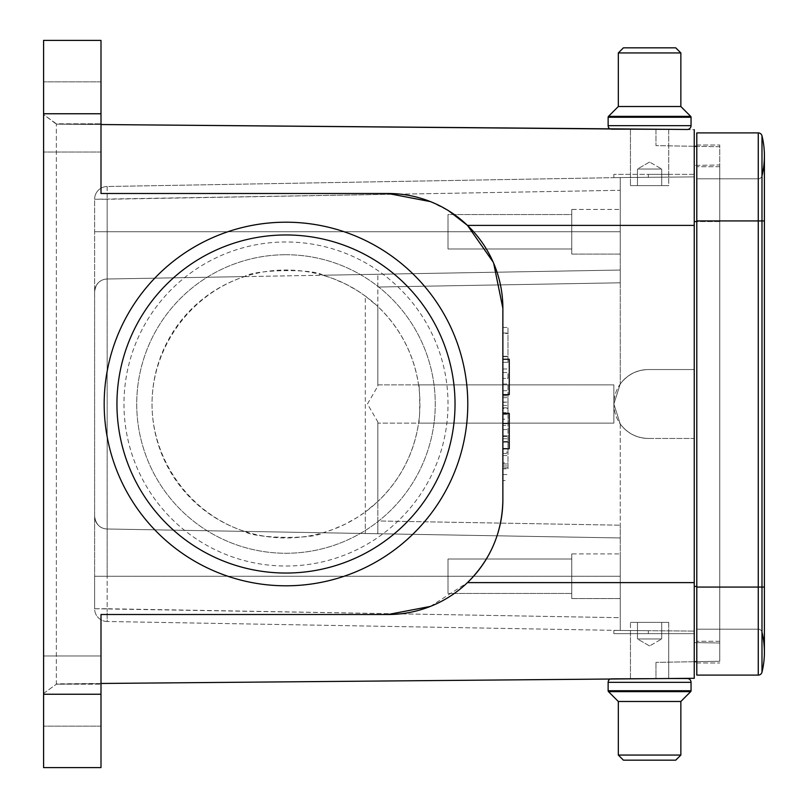 <?xml version="1.0" encoding="UTF-8"?>
<svg xmlns="http://www.w3.org/2000/svg" width="808" height="808" viewBox="0 0 808 808"><rect width="100%" height="100%" fill="white"/><g stroke="black" fill="none" stroke-linecap="round" stroke-linejoin="round"><path stroke-width="0.61" stroke-dasharray="4.04 3.03" d="M365.307 296.051L356.894 290.345L345.036 283.76L332.583 278.406L322.917 275.235L620.251 270.044L620.251 282.8L620.251 270.044L377.195 274.286L377.851 274.922L377.851 306.495L365.307 296.051L365.307 533.512L620.251 537.956L620.251 525.2L620.251 630.452L648.309 630.695L620.251 630.452C612.01 630.452 612.01 630.452 620.251 630.452C612.01 630.452 612.01 630.452 620.251 630.452L620.251 525.2L620.251 537.956L365.307 533.512L365.307 511.949L377.851 501.505L377.851 533.078L377.195 533.714L377.851 533.078L377.851 421.958L377.851 423.139L613.868 423.139L418.574 423.139C420.069 424.321 420.069 383.699 418.574 384.861L613.868 384.861L377.851 384.861L377.851 306.495C400.233 328.038 413.807 354.167 418.574 384.861L613.868 384.861L377.851 384.861L377.851 386.042L367.448 404L377.851 421.958M377.851 386.042L377.851 274.922L377.195 274.286L107.161 279.002L107.161 231.765L620.251 231.765L620.251 190.304L400.546 194.142L620.251 190.304L620.251 177.548L620.251 231.765L107.161 231.765L107.161 528.998C99.96 528.624 95.778 524.372 94.617 516.241L94.617 291.759L94.617 516.241A12.756 12.756 0 0 0 107.161 528.998L107.161 279.002C99.96 279.386 95.778 283.638 94.617 291.759A12.756 12.756 0 0 1 107.161 279.002L322.917 275.235C313.817 268.286 253.197 269.529 244.592 276.599L107.161 279.002L244.592 276.599C190.648 294.041 151.954 347.309 152.035 404C151.954 460.691 190.648 513.959 244.592 531.401C253.207 538.461 313.756 539.724 322.917 532.765L620.251 537.956L107.161 528.998L365.307 533.512L322.917 532.765L332.583 529.594L345.036 524.24L356.894 517.655L365.307 511.949M43.592 691.052L43.592 726.139L43.592 691.052M101 691.052L101 726.139L101 691.052M502.869 448.743L509.252 448.743L502.869 448.743L509.252 448.743L509.252 423.604L502.869 423.604L502.869 448.743L502.869 413.363L502.869 448.743L502.869 423.634L509.252 423.634L509.252 448.743L509.252 413.363M502.869 423.604L502.869 442.158L509.252 442.158L509.252 423.634M509.252 423.604L509.252 442.158L502.869 442.158L502.869 423.634M502.869 394.637L509.252 394.637L502.869 394.637L502.869 359.257L502.869 394.637L502.869 368.983L502.869 394.637L509.252 394.637L509.252 359.257M43.592 116.948L43.592 81.861L43.592 116.948M101 116.948L101 81.861L101 116.948M454.318 214.544L448.016 214.544L448.016 248.995L448.016 214.544L448.016 248.995L448.016 214.544L571.771 214.544L571.771 248.995L571.771 214.544L571.771 248.995L448.016 248.995L571.771 248.995L571.771 214.544L454.328 214.544M571.771 254.096L571.771 209.444L571.771 254.096L620.251 254.096L620.251 209.444L620.251 254.096L620.251 209.444L620.251 254.096L571.771 254.096L571.771 209.444L620.251 209.444L571.771 209.444L571.771 254.096M448.016 559.005L448.016 593.456L448.016 559.005L571.771 559.005L571.771 593.456L571.771 559.005L571.771 593.456L571.771 559.005L448.016 559.005L448.016 593.456L571.771 593.456L448.016 593.456L448.016 559.005M571.771 598.556L571.771 553.904L571.771 598.556L620.251 598.556L620.251 553.904L620.251 598.556L620.251 553.904L620.251 598.556L571.771 598.556L571.771 553.904L620.251 553.904L571.771 553.904L571.771 598.556M694.244 631.099L694.244 582.608L694.244 631.099L620.251 630.452L694.244 631.099L620.251 630.452L620.251 617.696L620.251 630.452L107.161 621.493L620.251 630.452C612.01 630.452 612.01 630.452 620.251 630.452C612.01 630.452 612.01 630.452 620.251 630.452L694.244 631.099L648.309 630.695L694.244 631.099L694.244 633.644L613.868 633.644L694.244 633.644L694.244 631.099L694.244 633.644L648.309 633.644L694.244 633.644L694.244 631.099M648.309 438.451L694.244 438.451L694.244 582.608L694.244 438.451L648.309 438.451L694.244 438.451L694.244 369.549L648.309 369.549A34.451 34.451 0 0 0 613.868 404A34.451 34.451 0 0 0 648.309 438.451A34.451 34.451 0 0 1 613.868 404A34.451 34.451 0 0 1 648.309 369.549C636.623 369.832 627.26 374.659 620.251 384.032L613.868 404L613.868 423.139L613.868 404L613.868 423.139L418.574 423.139C413.807 453.833 400.233 479.962 377.851 501.505L377.851 423.139L613.868 423.139L613.868 404L620.251 423.968C627.26 433.33 636.613 438.158 648.309 438.451L694.244 438.451L694.244 369.549L648.309 369.549C636.664 369.923 627.301 374.75 620.251 384.032L613.868 404L613.868 384.861L613.868 404L620.251 423.968C627.301 433.25 636.664 438.077 648.309 438.451M648.309 177.306L694.244 176.901L694.244 174.356L613.868 174.356L694.244 174.356L694.244 176.901L620.251 177.548L107.161 186.507A12.756 12.756 0 0 0 94.617 199.263L94.617 291.759L94.617 199.263A12.756 12.756 0 0 1 107.161 186.507L620.251 177.548C611.737 177.699 611.737 177.699 620.251 177.548C611.737 177.699 611.737 177.699 620.251 177.548C611.737 177.699 611.737 177.699 620.251 177.548C611.737 177.699 611.737 177.699 620.251 177.548L694.244 176.901L694.244 174.356L694.244 176.901L620.251 177.548L648.309 177.306L620.251 177.548L620.251 225.392L620.251 177.548L694.244 176.901L694.244 369.549L648.309 369.549L694.244 369.549L694.244 176.901L648.309 177.306L648.309 174.356L648.309 177.306M649.592 174.356L668.731 174.356L649.592 174.356M613.868 384.861L613.868 404L613.868 384.861M377.851 520.968L377.851 533.078L377.851 520.968L620.251 525.2L377.851 520.968M620.251 537.956L620.251 576.235L620.251 537.956M107.161 528.998L107.161 576.235L94.617 576.235L94.617 516.241L94.617 608.737L94.617 576.235L620.251 576.235L107.161 576.235L107.161 528.998A12.756 12.756 0 0 1 94.617 516.241L94.617 516.241C95.778 524.362 99.96 528.614 107.161 528.998A12.756 12.756 0 0 1 94.617 516.241M107.161 279.002C99.96 279.376 95.778 283.628 94.617 291.759L94.617 291.759A12.756 12.756 0 0 1 107.161 279.002A12.756 12.756 0 0 0 94.617 291.759M107.161 621.493A12.756 12.756 0 0 1 94.617 608.737A12.756 12.756 0 0 0 107.161 621.493L107.161 608.737L107.161 621.493A12.756 12.756 0 0 1 94.617 608.737L400.243 613.858L107.161 608.737L107.161 576.235L107.161 608.737L94.617 608.737M620.251 617.696L620.251 576.235L620.251 617.696L400.425 613.858L620.251 617.696M107.161 186.507L107.161 199.263L107.161 186.507A12.756 12.756 0 0 0 94.617 199.263L400.243 194.142L107.161 199.263L107.161 231.765L94.617 231.765L107.161 231.765L107.161 199.263L94.617 199.263M620.251 282.8L620.251 225.392L620.251 282.8L377.851 287.032L620.251 282.8L620.251 384.032L620.251 282.8M649.592 633.644L668.731 633.644L649.592 633.644M694.244 146.288L694.244 129.704L610.04 128.967A3.828 3.828 0 0 0 611.949 129.482L668.731 129.482L630.452 129.482L630.452 185.618L630.452 129.482L668.731 129.482L630.452 129.482L668.731 129.482L668.731 185.618L630.452 185.618L668.731 185.618L630.452 185.618L668.731 185.618L668.731 129.482L630.452 129.149L668.731 129.482L630.452 129.149L668.731 129.482L655.965 129.371L655.965 145.622L655.965 129.371L694.244 129.704L694.244 678.296L694.244 146.288L655.965 145.622L719.756 146.733L719.756 586.436L719.756 164.983L694.244 165.428L719.756 164.983L719.756 221.564L719.756 146.733L696.789 146.339M719.756 643.016L719.756 586.436L719.756 643.016L694.244 642.572L719.756 643.016M694.244 221.564L719.756 221.564L719.756 586.436L719.756 221.564L696.789 221.564M694.244 661.712L655.965 662.378L719.756 661.267L719.756 586.436L719.756 661.267L696.789 661.661M430.381 606.414L467.468 582.608C490.577 559.803 502.374 532.159 502.869 499.687L502.869 308.313C502.384 275.851 490.577 248.208 467.468 225.392L694.244 225.392L620.251 225.392L694.244 225.392L694.244 582.608L467.468 582.608C444.713 603.616 418.241 614.252 388.052 614.504L107.08 614.504M43.592 113.756L101 113.756L101 40.4L101 123.806L101 40.4L43.592 40.4L43.592 114.534L43.592 40.4L101 40.4L43.592 40.4L43.592 767.6L101 767.6L43.592 767.6L43.592 693.466L43.592 767.6L101 767.6L101 614.504L101 767.6L101 683.467L56.348 683.861L56.348 124.139L56.348 684.194L101 684.194L56.348 684.194L101 683.467L101 655.965L43.592 655.965L101 655.965M101 683.467L694.244 678.296L655.965 678.629L655.965 662.378L655.965 678.629L668.731 678.518L630.452 678.851L668.731 678.518L630.452 678.851L630.452 633.644L630.452 678.851M493.153 262.075L493.678 263.307M101 152.035L43.592 152.035L101 152.035L101 123.806L101 188.213M467.468 225.392C444.663 204.353 418.191 193.728 388.052 193.496L101 193.496L388.052 193.496A114.817 114.817 0 0 1 502.869 308.313M430.462 201.616L448.612 210.767M43.592 693.466L56.348 684.194L43.592 693.466L43.592 114.534L56.348 123.806L101 123.806L56.348 124.139L101 124.533L56.348 124.139L43.592 114.534L43.592 693.466M101 113.756L101 193.496L388.052 193.496M507.979 468.822L507.979 423.715L507.979 468.822L502.869 468.822L502.869 462.853L507.979 462.853M507.979 441.481L502.869 441.481L502.869 480.548L507.979 480.548M502.869 480.548L502.869 468.822M502.869 462.853L502.869 452.177L507.979 452.177M502.869 452.197L502.869 441.481M502.869 435.835L507.979 435.835M502.869 423.715L507.979 423.715M502.869 429.593L507.979 429.593M502.869 438.734L507.979 438.734M502.869 448.501L507.979 448.501M502.869 455.56L507.979 455.56M502.869 463.974L507.979 463.974M502.869 465.964L507.979 465.964M502.869 474.559L507.979 474.559M502.869 397.677L502.869 412.656L507.979 412.656L507.979 397.677L507.979 402.283L502.869 402.283L502.869 397.677L507.979 397.677M507.979 402.293L507.979 412.656M502.869 412.656L502.869 405.424L507.979 405.424M502.869 405.414L502.869 402.293M507.979 425.412L507.979 384.053L507.979 425.412L502.869 425.412L502.869 419.201L507.979 419.201M502.869 419.201L502.869 384.053L502.869 408.434L507.979 408.434M502.869 408.434L502.869 425.412M502.869 414.342L507.979 414.342M502.869 395.859L507.979 395.859M502.869 390.708L507.979 390.708M502.869 384.053L507.979 384.053M502.869 402.131L507.979 402.131M507.979 378.386L507.979 372.528L507.979 378.386L502.869 378.386L507.979 378.386M502.869 372.528L507.979 372.528L502.869 372.528L502.869 378.386L502.869 372.528M507.979 362.277L507.979 327.452L507.979 362.277L502.869 362.277L507.979 362.277M502.869 333.462L502.869 362.277L502.869 356.671L507.979 356.671L502.869 356.671L502.869 333.462L507.979 333.462M502.869 327.452L507.979 327.452L502.869 327.452M502.869 333.058L507.979 333.058L502.869 333.058M502.869 356.277L507.979 356.277M388.052 614.504A114.817 114.817 0 0 0 502.869 499.687M285.992 241.976A162.024 162.024 0 0 0 145.672 485.012A162.024 162.024 0 0 0 426.311 485.012A162.024 162.024 0 0 0 285.992 241.976M668.731 129.482L668.731 174.356L668.731 129.482M285.992 573.044A169.044 169.044 0 0 1 139.592 319.483A169.044 169.044 0 0 1 432.381 319.483A169.044 169.044 0 0 1 285.992 573.044M285.992 254.732A149.268 149.268 0 0 1 415.261 478.629A149.268 149.268 0 0 1 156.722 478.629A149.268 149.268 0 0 1 285.992 254.732A149.268 149.268 0 0 0 156.722 478.629A149.268 149.268 0 0 0 415.261 478.629A149.268 149.268 0 0 0 285.992 254.732M419.948 404A133.956 133.956 0 0 1 273.538 537.381A133.956 133.956 0 0 1 154.348 379.204A133.956 133.956 0 0 1 419.948 404M649.592 645.966L637.472 638.966L661.712 638.966L637.472 638.966L637.472 622.382L661.712 622.382L637.472 622.382L661.712 622.382L637.472 622.382L637.472 638.966L661.712 638.966L661.712 622.382L661.712 638.966L637.472 638.966L649.592 645.966L661.712 638.966L649.592 645.966M668.731 622.382L630.452 622.382L668.731 622.382L668.731 678.518L611.949 678.518L687.224 678.518L611.949 678.518A3.828 3.828 0 0 0 610.04 679.033A3.828 3.828 0 0 1 611.949 678.518L668.731 678.518L630.452 678.518L668.731 678.518L668.731 622.382L630.452 622.382L630.452 678.518L630.452 622.382L668.731 622.382M608.505 691.648L690.678 691.648A1.273 1.273 -90 0 0 691.052 690.749L691.052 682.346L608.131 682.346L691.052 682.346L608.131 682.346L608.131 690.749A1.273 1.273 90 0 0 608.505 691.648L690.678 691.648L608.505 691.648L618.332 701.485L680.851 701.485L618.332 701.485L680.851 701.485L680.851 755.066L618.332 755.066L680.851 755.066L618.332 755.066L623.433 760.166M696.789 587.073L696.789 220.927L696.789 587.073L696.789 220.927L696.789 587.073L696.789 220.927L696.789 587.073L758.268 587.073L758.268 629.18L696.789 629.18L758.268 629.18L758.268 587.073L761.984 587.073L696.789 587.073L696.789 220.927L719.756 220.927L719.756 587.073L719.756 220.927L719.756 587.073L696.789 587.073L719.756 587.073L696.789 587.073L696.789 662.984L696.789 587.073L758.268 587.073L758.268 675.104L696.789 675.104L696.789 587.073L719.756 587.073L719.756 145.016L719.756 220.927L719.756 166.701L719.756 220.927L696.789 220.927L696.789 132.896L758.268 132.896L758.268 220.927L764.408 220.927L696.789 220.927L696.789 145.016L696.789 220.927L696.789 166.701L696.789 220.927L696.789 178.821L696.789 220.927L764.408 220.927L764.408 155.863A84.204 84.204 0 0 1 761.984 175.912A84.204 84.204 0 0 0 764.408 155.863M719.756 641.3L696.789 641.3L719.756 641.3M696.789 662.984L719.756 662.984L696.789 662.984M761.984 672.185L761.984 632.088A3.828 3.828 0 0 0 758.268 629.18A3.828 3.828 0 0 1 761.984 632.088A84.204 84.204 0 0 1 764.408 652.137L764.408 587.073L761.984 587.073L761.984 135.815M719.756 166.701L696.789 166.701L719.756 166.701M696.789 145.016L719.756 145.016L696.789 145.016M758.268 629.18A3.828 3.828 0 0 1 761.984 632.088L761.984 587.073L758.268 587.073L758.268 178.821L696.789 178.821L758.268 178.821A3.828 3.828 0 0 0 761.984 175.912L761.984 220.927L761.984 175.912A3.828 3.828 0 0 1 758.268 178.821A3.828 3.828 0 0 0 761.984 175.912M690.678 691.648L680.851 701.485M675.74 760.166L680.851 755.066M618.332 701.485L618.332 755.066M649.592 162.034L637.472 169.034L661.712 169.034L637.472 169.034L637.472 185.618L661.712 185.618L637.472 185.618L661.712 185.618L637.472 185.618L637.472 169.034L661.712 169.034L661.712 185.618L661.712 169.034L637.472 169.034L649.592 162.034L661.712 169.034L649.592 162.034M687.224 129.482L611.949 129.482A3.828 3.828 0 0 1 610.04 128.967M690.678 116.352L608.505 116.352A1.273 1.273 90 0 0 608.131 117.251L608.131 125.654L691.052 125.654L608.131 125.654L691.052 125.654L691.052 117.251A1.273 1.273 -90 0 0 690.678 116.352L608.505 116.352L690.678 116.352L680.851 106.515L618.332 106.515L680.851 106.515L680.851 52.934L618.332 52.934L680.851 52.934L675.74 47.834M608.505 116.352L618.332 106.515L618.332 52.934L680.851 52.934M623.433 47.834L618.332 52.934M680.851 106.515L618.332 106.515M620.251 582.608L694.244 582.608L620.251 582.608M648.309 633.644L648.309 630.695L648.309 633.644M620.251 423.968L620.251 525.2L620.251 423.968M694.244 586.436L696.789 586.436M101 694.244L43.592 694.244M502.869 453.49L507.979 453.49M502.869 436.522L507.979 436.522M507.979 442.168L502.869 442.168M507.979 467.822L502.869 467.822M502.869 407.808L507.979 407.808M691.052 690.749L608.131 690.749M764.408 587.073L761.984 587.073L764.408 587.073L764.408 220.927M758.268 587.073L758.268 220.927L758.268 587.073M761.984 587.073L761.984 220.927L761.984 587.073M696.789 220.927L758.268 220.927L758.268 178.821M691.052 117.251L608.131 117.251M101 726.139L43.592 726.139L101 726.139M502.869 368.983L509.252 368.983M101 81.861L43.592 81.861L101 81.861M613.868 633.644L613.868 630.452L613.868 633.644M620.251 270.044L322.917 275.235M613.868 177.548L613.868 174.356L613.868 177.548M630.452 129.482L630.452 174.356L630.452 129.482M668.731 633.644L668.731 678.851L668.731 633.644"/><path stroke-width="1.21" d="M502.869 448.743L509.252 448.743L509.252 413.363L502.869 413.363M502.869 359.257L509.252 359.257L509.252 394.637L502.869 394.637M694.244 146.288L694.244 225.392L694.244 129.704L694.244 146.288L696.789 146.339M101 683.467L694.244 678.296L694.244 582.608L694.244 661.712L696.789 661.661M430.462 201.616L388.052 193.496L101 193.496L101 40.4L43.592 40.4L43.592 767.6L101 767.6L101 614.504L388.052 614.504L430.381 606.414M493.678 263.307L502.869 308.313L502.869 499.687C502.384 532.149 490.577 559.793 467.468 582.608L694.244 582.608L694.244 225.392L467.468 225.392L493.153 262.075M610.04 128.967A3.828 3.828 0 0 1 608.131 125.654A3.828 3.828 0 0 0 610.04 128.967L101 124.533L687.224 129.482A3.828 3.828 0 0 0 691.052 125.654A3.828 3.828 0 0 1 687.224 129.482M448.612 210.767L467.468 225.392M388.052 193.496A114.817 114.817 0 0 1 502.869 308.313M502.869 499.687A114.817 114.817 0 0 1 388.052 614.504M285.992 585.8A181.8 181.8 0 0 1 128.543 313.1A181.8 181.8 0 0 1 443.43 313.1A181.8 181.8 0 0 1 285.992 585.8M101 188.213L101 152.035M101 655.965L101 614.504L107.08 614.504M630.452 678.851L694.244 678.296L694.244 661.712M285.992 573.044A169.044 169.044 0 0 0 432.381 319.483A169.044 169.044 0 0 0 139.592 319.483A169.044 169.044 0 0 0 285.992 573.044M691.052 690.749L691.052 682.346A3.828 3.828 0 0 0 687.224 678.518L687.224 678.518A3.828 3.828 0 0 1 691.052 682.346L608.131 682.346A3.828 3.828 0 0 1 610.04 679.033A3.828 3.828 0 0 0 608.131 682.346L608.131 690.749L691.052 690.749A1.273 1.273 -90 0 1 690.678 691.648L680.851 701.485L618.332 701.485L618.332 755.066L680.851 755.066L675.74 760.166L623.433 760.166L618.332 755.066M687.224 678.518L668.731 678.518L687.224 678.518M690.678 691.648L608.505 691.648L618.332 701.485M608.505 691.648A1.273 1.273 90 0 1 608.131 690.749M623.433 760.166L675.74 760.166M680.851 701.485L680.851 755.066M764.408 587.073L764.408 652.137A84.204 84.204 0 0 0 761.984 632.088A84.204 84.204 0 0 1 761.984 672.185L761.984 220.927L764.408 220.927L764.408 587.073L696.789 587.073L696.789 132.896L758.268 132.896L758.268 220.927L696.789 220.927M696.789 587.073L696.789 675.104L758.268 675.104A3.828 3.828 0 0 0 761.984 672.185A3.828 3.828 0 0 1 758.268 675.104L758.268 220.927L761.984 220.927L761.984 135.815A3.828 3.828 0 0 0 758.268 132.896A3.828 3.828 0 0 1 761.984 135.815A3.828 3.828 0 0 0 758.268 132.896M761.984 672.185A84.204 84.204 0 0 0 764.408 652.137A84.204 84.204 0 0 1 761.984 672.185A3.828 3.828 0 0 1 758.268 675.104M761.984 175.912A84.204 84.204 0 0 0 761.984 135.815A84.204 84.204 0 0 1 764.408 155.863A84.204 84.204 0 0 0 761.984 135.815M623.433 47.834L675.74 47.834L623.433 47.834L675.74 47.834L623.433 47.834L618.332 52.934L618.332 106.515L680.851 106.515L680.851 52.934L618.332 52.934M618.332 106.515L608.505 116.352L690.678 116.352L680.851 106.515M690.678 116.352A1.273 1.273 -90 0 1 691.052 117.251L608.131 117.251A1.273 1.273 90 0 1 608.505 116.352M691.052 117.251L691.052 125.654L608.131 125.654L608.131 117.251M675.74 47.834L680.851 52.934M696.789 221.564L694.244 221.564M694.244 586.436L696.789 586.436M101 113.756L43.592 113.756M43.592 694.244L101 694.244M764.408 220.927L764.408 155.863"/></g></svg>
